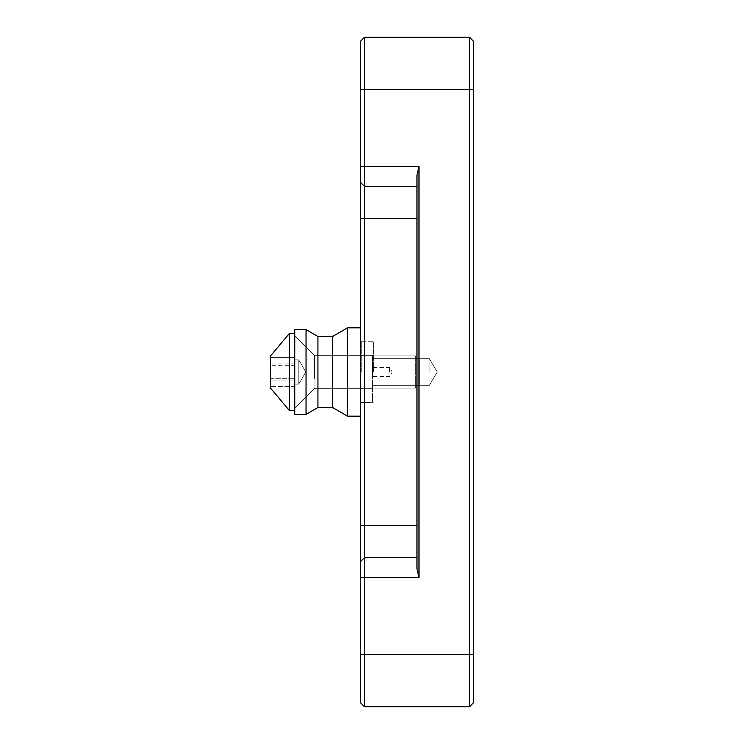 <?xml version="1.0" encoding="UTF-8"?>
<svg xmlns="http://www.w3.org/2000/svg" width="744" height="744" viewBox="0 0 744 744"><rect width="100%" height="100%" fill="white"/><g stroke="black" fill="none" stroke-linecap="round" stroke-linejoin="round"><path stroke-width="0.56" stroke-dasharray="3.72 2.79" d="M373.414 372L373.414 341.747L373.414 372M389.549 372L389.549 367.564L389.549 372M429.074 372L429.074 358.283L429.074 372M360.505 372L360.505 341.422L360.505 372M361.714 372L361.714 341.747L361.714 372M360.505 41.236L360.505 702.764M360.505 182.41L364.541 186.446L360.505 182.41L364.541 186.446L364.541 37.2L469.418 37.2L469.418 706.8L364.541 706.8L364.541 557.554L416.975 557.554L364.541 557.554L364.541 186.446L416.975 186.446L364.541 186.446L416.975 186.446L416.975 175.073L416.975 568.928L416.975 186.446L416.975 568.928L418.993 577.716L418.993 166.284L416.975 175.073L416.975 186.446M473.444 702.764L473.444 41.236L469.418 37.2M332.577 336.502L347.597 327.834L347.597 416.166L347.597 327.834L347.597 416.166L332.577 407.498L332.577 336.502L332.577 407.498L332.577 336.502L317.93 336.502L317.93 407.498L317.93 336.502L317.93 407.498L306.044 414.352L306.044 329.648L306.044 414.352L294.754 414.352L294.754 329.648L294.754 414.352L294.754 329.648L306.044 329.648L306.044 414.352M294.754 385.904L294.754 335.693L294.754 385.904M314.321 378.408L314.321 355.26L314.321 378.408M372.604 378.408L372.604 355.26L372.604 378.408M372.604 360.412L372.604 402.253L372.604 360.412M360.505 360.412L360.505 402.253L360.505 360.412M360.505 355.083L360.505 416.166L360.505 355.083M419.802 360.329L419.802 383.699L419.802 360.329M415.366 388.089L415.366 355.865L415.366 388.089M294.754 384.071L294.754 359.901L294.754 384.099L294.754 359.901L294.754 384.099L298.79 384.099L298.79 359.901L298.79 384.099L298.79 359.901L298.79 384.071L294.754 384.099M314.926 355.911L314.926 388.136L314.926 355.911M270.556 388.136L270.556 355.911L270.556 388.136L289.509 410.725L289.509 333.275L289.509 410.725L289.509 333.275L294.754 333.275L294.754 410.725L294.754 333.275M270.556 378.296L270.556 357.594L270.556 386.406L270.556 357.594L270.556 378.296L294.754 378.296L294.754 386.406L294.754 357.594L294.754 386.406L270.556 386.406L294.754 386.406L294.754 380.1L270.556 380.1L294.754 380.1L294.754 365.704L270.556 365.704L294.754 365.704L294.754 357.594L270.556 357.594L294.754 357.594L294.754 363.9L270.556 363.9L294.754 363.9L294.754 378.296L270.556 378.296M294.754 335.795L294.754 408.307L294.754 335.795M270.556 388.089L270.556 355.911M418.993 166.284L360.505 166.284M360.505 89.643L473.444 89.643M360.505 577.716L418.993 577.716M473.444 654.357L360.505 654.357M416.975 525.283L360.505 525.283M360.505 218.717L416.975 218.717M373.414 376.436L389.549 376.436L392.209 372L389.549 367.564L373.414 367.564M429.074 358.283L373.414 358.283L429.074 358.283L437.314 372L429.074 358.283M361.714 341.747L373.414 341.747L361.714 341.747M373.414 402.253L360.505 402.578L373.414 402.253M437.314 372L429.074 385.718L373.414 385.718L429.074 385.718L437.314 372M314.321 355.26L294.754 335.693L314.926 355.865L415.366 355.865L419.802 360.301L415.366 355.865L314.926 355.865L294.754 335.693L314.321 355.26L372.604 355.26L314.321 355.26M372.604 402.253L360.505 402.253L372.604 402.253M372.604 341.747L360.505 341.747L372.604 341.747M372.604 388.74L314.321 388.74L294.754 408.307L314.926 388.136L415.366 388.136L419.802 383.699L415.366 388.136L314.926 388.136L294.754 408.307L314.321 388.74L372.604 388.74M298.79 359.901L294.754 359.901L298.79 359.901L305.775 372L298.79 384.099L305.775 372L298.79 359.901M360.505 416.166L347.597 416.166M332.577 407.498L317.93 407.498M360.505 327.834L347.597 327.834M317.93 336.502L306.044 329.648M289.509 410.725L294.754 410.725M270.556 355.865L289.509 333.275"/><path stroke-width="1.12" d="M418.993 166.284L418.993 577.716L416.975 568.928L416.975 175.073L418.993 166.284L364.541 166.284L364.541 557.554L416.975 557.554L364.541 557.554L364.541 706.8L360.505 702.764L360.505 41.236L364.541 37.2L469.418 37.2L469.418 89.643L364.541 89.643L364.541 166.284L360.505 166.284M473.444 702.764L469.418 706.8L469.418 89.643L473.444 89.643L473.444 702.764L469.418 706.8L364.541 706.8L360.505 702.764M469.418 37.2L473.444 41.236L473.444 89.643M360.505 41.236L364.541 37.2L364.541 89.643L360.505 89.643M416.975 186.446L364.541 186.446L360.505 182.41M364.541 557.554L360.505 561.59L364.541 557.554M317.93 336.502L332.577 336.502L332.577 407.498L317.93 407.498L317.93 336.502L306.044 329.648L294.754 329.648L294.754 414.352L306.044 414.352L306.044 329.648M360.505 416.166L347.597 416.166L347.597 327.834L332.577 336.502M270.556 355.865L289.509 333.275L289.509 410.725L294.754 410.725M270.556 355.911L270.556 388.089M418.993 577.716L360.505 577.716M360.505 654.357L473.444 654.357M416.975 218.717L360.505 218.717M360.505 525.283L416.975 525.283M317.93 407.498L306.044 414.352M332.577 407.498L347.597 416.166M360.505 327.834L347.597 327.834M270.556 388.136L289.509 410.725M289.509 333.275L294.754 333.275"/></g></svg>
